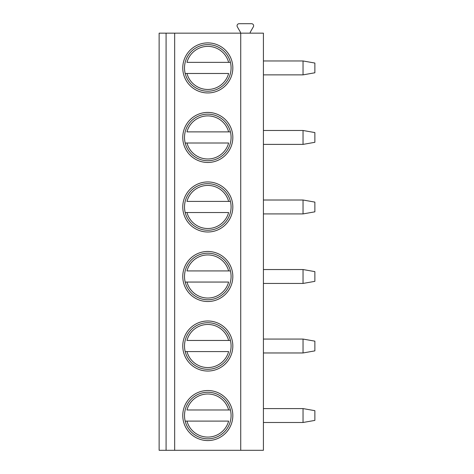 <?xml version="1.0" encoding="UTF-8"?>
<svg xmlns="http://www.w3.org/2000/svg" width="474" height="474" viewBox="0 0 474 474"><rect width="100%" height="100%" fill="white"/><g stroke="black" fill="none" stroke-linecap="round" stroke-linejoin="round"><path stroke-width="0.71" d="M263.42 33.156L159.134 33.156L159.134 450.3L263.42 450.3L263.42 33.156M239.779 33.156A0.693 0.693 0 0 0 240.383 32.114L237.332 26.828A2.086 2.086 0 0 1 239.139 23.7L251.546 23.7A2.086 2.086 0 0 1 253.353 26.828L250.302 32.114A0.693 0.693 0 0 0 250.906 33.156M166.084 33.156L166.084 450.3M174.669 33.156L174.669 450.3M240.727 33.156L240.727 450.3M182.768 67.918A25.027 25.027 0 0 1 207.802 42.891A25.027 25.027 0 0 1 232.829 67.918A25.027 25.027 0 0 1 207.802 92.945A25.027 25.027 0 0 1 182.768 67.918M182.768 137.442A25.027 25.027 0 0 1 207.802 112.415A25.027 25.027 0 0 1 232.829 137.442A25.027 25.027 0 0 1 207.802 162.469A25.027 25.027 0 0 1 182.768 137.442M182.768 206.966A25.027 25.027 0 0 1 207.802 181.939A25.027 25.027 0 0 1 232.829 206.966A25.027 25.027 0 0 1 207.802 231.993A25.027 25.027 0 0 1 182.768 206.966M182.768 276.49A25.027 25.027 0 0 1 207.802 251.463A25.027 25.027 0 0 1 232.829 276.49A25.027 25.027 0 0 1 207.802 301.517A25.027 25.027 0 0 1 182.768 276.49M182.768 346.014A25.027 25.027 0 0 1 207.802 320.987A25.027 25.027 0 0 1 232.829 346.014A25.027 25.027 0 0 1 207.802 371.041A25.027 25.027 0 0 1 182.768 346.014M182.768 415.538A25.027 25.027 0 0 1 207.802 390.511A25.027 25.027 0 0 1 232.829 415.538A25.027 25.027 0 0 1 207.802 440.565A25.027 25.027 0 0 1 182.768 415.538M263.42 60.962L303.04 60.962L303.04 74.868L263.42 74.868M303.04 74.868L314.866 72.783L314.866 63.048L303.04 60.962M263.42 130.486L303.04 130.486L303.04 144.392L263.42 144.392M303.04 144.392L314.866 142.307L314.866 132.572L303.04 130.486M263.42 200.01L303.04 200.01L303.04 213.916L263.42 213.916M303.04 213.916L314.866 211.831L314.866 202.102L303.04 200.01M263.42 269.54L303.04 269.54L303.04 283.44L263.42 283.44M303.04 283.44L314.866 281.355L314.866 271.626L303.04 269.54M263.42 339.064L303.04 339.064L303.04 352.964L263.42 352.964M303.04 352.964L314.866 350.879L314.866 341.15L303.04 339.064M263.42 408.588L303.04 408.588L303.04 422.488L263.42 422.488M303.04 422.488L314.866 420.402L314.866 410.674L303.04 408.588M184.51 67.918A23.291 23.291 0 0 0 207.802 91.204A23.291 23.291 0 0 0 231.087 67.918A23.291 23.291 0 0 0 207.802 44.627A23.291 23.291 0 0 0 184.51 67.918M185.186 73.482L228.622 73.482A21.555 21.555 0 0 1 186.975 73.482L185.186 73.482M230.417 62.355L228.622 62.355L230.417 62.355M186.975 62.355L228.622 62.355A21.555 21.555 0 0 0 186.975 62.355M184.51 137.442A23.291 23.291 0 0 0 207.802 160.727A23.291 23.291 0 0 0 231.087 137.442A23.291 23.291 0 0 0 207.802 114.151A23.291 23.291 0 0 0 184.51 137.442M230.417 131.879L228.622 131.879L230.417 131.879M186.975 131.879L228.622 131.879A21.555 21.555 0 0 0 186.975 131.879M185.186 143.006L228.622 143.006A21.555 21.555 0 0 1 186.975 143.006L185.186 143.006M184.51 206.966A23.291 23.291 0 0 0 207.802 230.251A23.291 23.291 0 0 0 231.087 206.966A23.291 23.291 0 0 0 207.802 183.675A23.291 23.291 0 0 0 184.51 206.966M230.417 201.403L228.622 201.403L230.417 201.403M186.975 201.403L228.622 201.403A21.555 21.555 0 0 0 186.975 201.403M185.186 212.53L228.622 212.53A21.555 21.555 0 0 1 186.975 212.53L185.186 212.53M184.51 276.49A23.291 23.291 0 0 0 207.802 299.781A23.291 23.291 0 0 0 231.087 276.49A23.291 23.291 0 0 0 207.802 253.199A23.291 23.291 0 0 0 184.51 276.49M230.417 270.927L228.622 270.927L230.417 270.927M186.975 270.927L228.622 270.927A21.555 21.555 0 0 0 186.975 270.927M185.186 282.054L228.622 282.054A21.555 21.555 0 0 1 186.975 282.054L185.186 282.054M184.51 346.014A23.291 23.291 0 0 0 207.802 369.305A23.291 23.291 0 0 0 231.087 346.014A23.291 23.291 0 0 0 207.802 322.723A23.291 23.291 0 0 0 184.51 346.014M230.417 340.451L228.622 340.451L230.417 340.451M186.975 340.451L228.622 340.451A21.555 21.555 0 0 0 186.975 340.451M185.186 351.578L228.622 351.578A21.555 21.555 0 0 1 186.975 351.578L185.186 351.578M184.51 415.538A23.291 23.291 0 0 0 207.802 438.829A23.291 23.291 0 0 0 231.087 415.538A23.291 23.291 0 0 0 207.802 392.247A23.291 23.291 0 0 0 184.51 415.538M230.417 409.974L228.622 409.974L230.417 409.974M186.975 409.974L228.622 409.974A21.555 21.555 0 0 0 186.975 409.974M185.186 421.102L228.622 421.102A21.555 21.555 0 0 1 186.975 421.102L185.186 421.102"/></g></svg>
